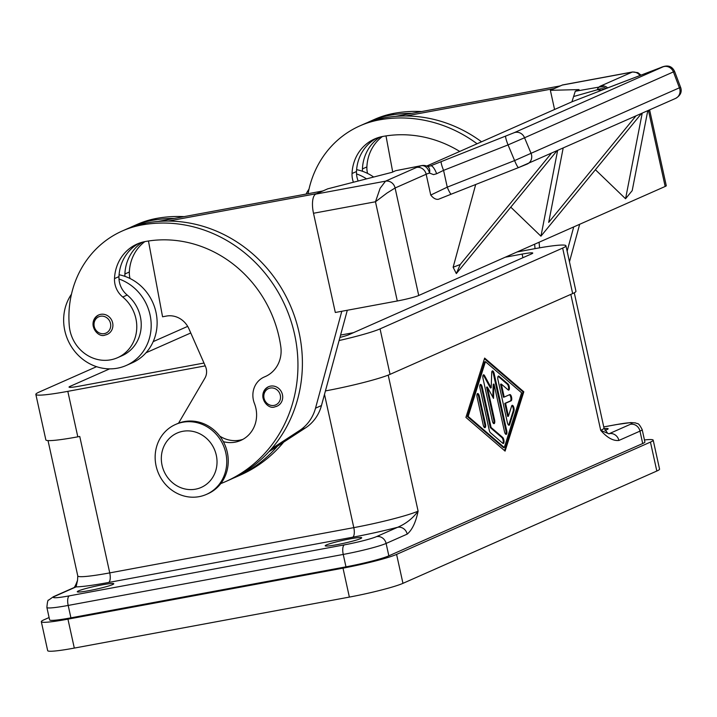 <?xml version="1.0" encoding="UTF-8"?>
<svg xmlns="http://www.w3.org/2000/svg" width="717" height="717" viewBox="0 0 717 717"><rect width="100%" height="100%" fill="white"/><g stroke="black" fill="none" stroke-linecap="round" stroke-linejoin="round"><path stroke-width="1.08" d="M102.047 584.866A18.687 1.533 167.6 0 1 113.77 583.746A18.687 1.533 167.6 0 1 88.989 590.647A18.687 1.533 167.6 0 1 77.266 591.767A18.687 1.533 167.6 0 1 102.047 584.866M604.171 428.667A18.687 1.533 167.6 0 1 608.15 428.748A18.687 1.533 167.6 0 1 604.915 430.37M349.986 538.897A18.687 1.533 167.6 0 1 361.709 537.777A18.687 1.533 167.6 0 1 336.927 544.678A18.687 1.533 167.6 0 1 325.204 545.798A18.687 1.533 167.6 0 1 349.986 538.897M73.95 587.707C74.783 587.017 75.975 584.552 77.535 580.295L76.092 586.891A8.496 7.851 -113.9 0 0 74.469 587.393L53.39 596.723L48.604 600.147C47.914 599.6 47.34 602.047 46.883 607.478A33.977 2.787 -12.4 0 0 68.187 605.435L343.246 554.438A8.496 3.173 -100.5 0 1 342.825 548.209A8.496 3.173 -100.5 0 1 344.393 544.857L69.343 595.854A8.496 3.173 79.5 0 0 67.774 599.206A8.496 3.173 79.5 0 0 68.187 605.435L70.92 617.839A33.977 2.787 167.6 0 1 49.607 619.882L46.883 607.478M609.083 433.848L609.333 433.624A8.496 7.851 66.1 0 1 615.338 435.031A8.496 7.851 66.1 0 1 618.896 440.453L639.976 431.123A33.977 2.787 -12.4 0 0 642.172 429.582L644.897 441.977A33.977 2.787 167.6 0 1 642.71 443.527L388.838 555.836L386.113 543.441L407.193 534.111A8.496 7.851 -113.9 0 0 403.644 528.68A8.496 7.851 -113.9 0 0 397.63 527.282C405.93 523.769 412.75 518.391 418.11 511.14L388.202 375.116M306.114 193.984A46.722 43.172 66.1 0 1 309.009 189.118M376.873 138.067A42.473 39.247 -113.9 0 0 356.492 171.533A21.232 19.619 -113.9 0 0 356.519 173.899A46.722 43.172 66.1 0 1 366.539 178.874M373.656 177.045A46.722 43.172 -113.9 0 0 362.461 171.264A46.722 43.172 66.1 0 0 356.609 169.669M225.819 452.992A38.225 35.321 66.1 0 1 206.415 494.407A38.225 35.321 66.1 0 1 156.091 465.916A38.225 35.321 66.1 0 1 175.495 424.491A38.225 35.321 66.1 0 1 225.819 452.992M216.292 455.214A29.729 27.47 66.1 0 1 195.535 489.182A29.729 27.47 66.1 0 1 162.06 465.27A29.729 27.47 66.1 0 1 182.808 431.302A29.729 27.47 66.1 0 1 216.292 455.214M175.495 424.5L176.974 423.837A38.225 35.321 66.1 0 1 227.307 452.328A38.225 35.321 66.1 0 1 207.903 493.753L206.424 494.407M223.354 441.663A29.729 27.47 -113.9 0 0 240.778 440.417A29.729 27.47 -113.9 0 0 254.427 403.447A21.232 19.619 66.1 0 1 264.179 377.034A21.232 19.619 66.1 0 1 264.636 376.837A29.729 27.47 -113.9 0 0 265.29 376.568A29.729 27.47 -113.9 0 0 280.804 346.732A118.923 109.889 -113.9 0 0 145.166 241.557A42.473 39.247 -113.9 0 0 137.072 244.058A42.473 39.247 -113.9 0 0 114.505 278.59A21.232 19.619 -113.9 0 0 122.741 297.017A36.101 33.358 66.1 0 1 136.651 323.627A36.101 33.358 66.1 0 1 117.57 357.693A36.101 33.358 66.1 0 1 69.271 325.724A100.461 92.834 66.1 0 1 122.383 230.937A100.461 92.834 66.1 0 1 141.527 225.021A135.907 125.592 66.1 0 1 290.726 320.203A135.907 125.592 66.1 0 1 225.604 481.6A135.907 125.592 66.1 0 1 220.764 483.617M71.467 294.203A46.722 43.172 -113.9 0 0 64.799 330.609A46.722 43.172 -113.9 0 0 126.317 365.437A46.722 43.172 -113.9 0 0 150.032 314.808A46.722 43.172 -113.9 0 0 118.986 278.985A21.232 19.619 -113.9 0 0 127.196 295.046A36.101 33.358 66.1 0 1 141.106 321.655A36.101 33.358 66.1 0 1 122.024 355.722L117.57 357.693M119.076 274.754A46.722 43.172 66.1 0 1 124.919 276.35A46.722 43.172 66.1 0 1 155.965 312.182A46.722 43.172 66.1 0 1 132.251 362.811L126.317 365.437M93.282 326.477A10.621 9.814 66.1 0 1 98.668 314.969A10.621 9.814 66.1 0 1 100.694 314.342A10.621 9.814 66.1 0 1 112.345 321.781A10.621 9.814 66.1 0 1 107.254 334.391A10.621 9.814 66.1 0 1 105.238 335.018M263.076 398.258A10.621 9.814 66.1 0 1 268.472 386.75A10.621 9.814 66.1 0 1 270.488 386.122A10.621 9.814 66.1 0 1 282.148 393.561A10.621 9.814 66.1 0 1 277.058 406.172A10.621 9.814 66.1 0 1 275.032 406.79M514.098 132.726A8.496 7.851 66.1 0 1 520.192 133.021A8.496 7.851 66.1 0 1 524.548 137.763L673.415 71.906A8.496 7.851 -113.9 0 0 669.051 67.165A8.496 7.851 -113.9 0 0 662.965 66.869L514.098 132.726L430.729 165.788A8.496 2.581 68 0 1 436.644 173.747L433.552 174.625L429.501 173.066A8.496 6.103 -107.3 0 0 421.596 165.645A25.48 2.088 -12.4 0 0 416.604 167.419A8.496 7.851 66.1 0 1 422.618 168.827A8.496 7.851 66.1 0 1 426.167 174.258A16.993 1.389 167.6 0 1 429.501 173.066A8.496 5.377 120.7 0 0 427.798 166.631A8.496 5.377 120.7 0 0 427.753 166.604A8.496 8.496 0 0 0 421.865 165.564A8.496 8.496 0 0 0 421.793 165.573L421.793 165.573A8.496 2.357 79 0 0 421.596 165.645L395.739 170.682L391.975 172.34L327.678 188.849L315.794 194.101A16.993 6.345 79.5 0 0 312.666 200.796A16.993 6.345 79.5 0 0 313.499 213.263L375.475 201.773L386.893 193.124L395.094 187.997L426.167 174.258L430.747 195.069C433.328 198.268 435.882 199.676 438.41 199.29L451.235 194.164A8.496 1.138 68.5 0 0 451.253 194.155L518.561 167.581L451.235 194.164A8.496 1.138 68.5 0 1 449.693 192.344A8.496 1.138 68.5 0 1 447.256 187.155L430.747 195.069M436.644 173.747L443.563 170.368L508.048 144.906L524.548 137.763L531.1 153.429A8.496 7.851 66.1 0 1 531.172 159.846A8.496 7.851 66.1 0 1 527.219 164.05A8.496 7.851 66.1 0 1 527.21 164.05A8.496 7.851 66.1 0 1 526.923 164.175L518.597 167.572A8.496 1.138 68.5 0 1 518.579 167.572L675.531 98.435A8.496 7.851 66.1 0 1 675.513 98.444C680.496 95.594 682.199 91.901 680.621 87.393L679.411 87.815A8.496 7.851 66.1 0 1 679.483 94.232A8.496 7.851 66.1 0 1 675.531 98.435M648.455 110.418L665.17 186.465A16.993 1.389 -12.4 0 0 666.272 185.685L649.611 109.907M608.572 87.582A8.496 5.136 69 0 0 608.473 87.617A8.496 5.136 69 0 0 608.374 87.662L660.384 67.721A8.496 5.136 69 0 1 660.474 67.685C668.961 63.84 672.582 67.326 674.625 71.476L673.415 71.906L679.411 87.815L514.6 160.572A8.496 1.138 68.5 0 0 517.029 165.752A8.496 1.138 68.5 0 0 518.579 167.581M416.604 167.419L385.531 181.168L380.127 188.293L375.475 201.773L397.29 300.988A16.993 1.389 -12.4 0 0 409.99 298.191A16.993 1.389 -12.4 0 0 418.728 295.485L395.094 187.997A8.496 7.851 66.1 0 0 391.545 182.575A8.496 7.851 66.1 0 0 385.531 181.168L315.794 194.101M607.684 87.922A8.496 7.851 -113.9 0 0 606.914 87.295A8.496 7.851 -113.9 0 0 600.9 85.888A25.48 2.088 -12.4 0 0 599.251 87.053A8.496 3.952 80.1 0 0 597.315 89.777A8.496 6.498 167.7 0 1 597.826 89.553A8.496 6.498 167.7 0 1 604.664 89.069M421.82 165.573A8.496 2.357 79 0 0 421.793 165.573L395.739 170.682M441.287 161.576A8.496 1.138 68.5 0 0 441.529 164.408A8.496 1.138 68.5 0 0 443.563 170.368L447.256 187.155L514.6 160.572L508.048 144.906A8.496 1.138 68.5 0 1 506.023 138.946A8.496 1.138 68.5 0 1 505.772 136.122M507.376 422.609L497.948 379.696A3.182 1.192 -100.5 0 1 498.476 376.067A3.182 1.192 -100.5 0 1 499.023 376.264L508.066 384.043A3.182 1.192 -100.5 0 1 509.366 387.44A3.182 1.192 -100.5 0 1 508.676 390.111A3.182 1.192 -100.5 0 1 508.129 389.905L501.353 384.079L504.203 397.066L509.778 394.601A3.182 1.192 -100.5 0 1 509.877 394.574A3.182 1.192 -100.5 0 1 511.597 397.352A3.182 1.192 -100.5 0 1 511.14 400.803L505.575 403.268L508.425 416.254L511.669 405.992A3.182 1.192 -100.5 0 1 512.234 405.302A3.182 1.192 -100.5 0 1 513.757 407.283A3.182 1.192 -100.5 0 1 513.964 410.868L509.644 424.563A3.182 1.192 -100.5 0 1 509.07 425.253A3.182 1.192 -100.5 0 1 507.376 422.609M508.658 425.145A3.182 1.192 79.5 0 0 508.864 424.706L513.184 411.011A3.182 1.192 79.5 0 0 513.121 407.928A3.182 1.192 79.5 0 0 511.875 405.544M508.425 416.254L507.654 416.398L504.795 403.411L510.361 400.946A3.182 1.192 79.5 0 0 510.898 397.89A3.182 1.192 79.5 0 0 509.411 394.762M505.575 403.268L504.795 403.411M504.203 397.066L503.433 397.209L500.574 384.222L501.353 384.079M508.254 390.003A3.182 1.192 79.5 0 0 508.523 387.055A3.182 1.192 79.5 0 0 507.286 384.187L498.252 376.407A3.182 1.192 79.5 0 0 498.118 376.317M477.101 397.155A3.182 1.192 -100.5 0 1 477.639 393.534A3.182 1.192 -100.5 0 1 479.332 396.169L485.463 424.061A3.182 1.192 -100.5 0 1 484.934 427.69A3.182 1.192 -100.5 0 1 483.24 425.047L477.101 397.155M484.513 427.583A3.182 1.192 79.5 0 0 484.692 424.204L478.553 396.313A3.182 1.192 79.5 0 0 477.28 393.776M467.367 416.568L503.531 447.677L504.302 447.525L521.591 392.782L485.427 361.673L484.656 361.816L467.367 416.568L468.147 416.425L504.302 447.525M485.427 361.673L468.147 416.425M505.091 451.11L465.916 417.411L484.638 358.088L523.813 391.796L505.091 451.11M504.517 450.617L523.043 391.939L484.441 358.724M523.813 391.796L523.043 391.939M489.263 430.236L479.987 388.031A3.182 1.192 -100.5 0 1 480.515 384.402A3.182 1.192 -100.5 0 1 482.209 387.046L491.1 427.457L502.698 437.442A3.182 1.192 -100.5 0 1 503.997 440.83A3.182 1.192 -100.5 0 1 503.316 443.5A3.182 1.192 -100.5 0 1 502.769 443.303L490.41 432.674A3.182 1.192 -100.5 0 1 489.263 430.236M502.895 443.393A3.182 1.192 79.5 0 0 503.155 440.453A3.182 1.192 79.5 0 0 501.927 437.585L490.32 427.601L481.439 387.189A3.182 1.192 79.5 0 0 480.166 384.653M491.1 427.457L490.32 427.601M492.785 397.066L493.242 384.222L494.022 384.079L493.502 398.401L487.336 387.028L494.596 420.028A3.182 1.192 -100.5 0 1 494.058 423.648A3.182 1.192 -100.5 0 1 492.364 421.013L483.007 378.451A3.182 1.192 -100.5 0 1 483.545 374.821A3.182 1.192 -100.5 0 1 484.62 375.735L491.181 387.825L491.728 372.598A3.182 1.192 -100.5 0 1 492.454 370.886A3.182 1.192 -100.5 0 1 494.147 373.521L506.731 430.756A3.182 1.192 -100.5 0 1 506.193 434.377A3.182 1.192 -100.5 0 1 504.499 431.733L494.022 384.079M505.772 434.269A3.182 1.192 79.5 0 0 505.951 430.899L493.368 373.665A3.182 1.192 79.5 0 0 492.095 371.128M491.181 387.825L490.401 387.969L483.85 375.878A3.182 1.192 79.5 0 0 483.186 375.072M493.637 423.541A3.182 1.192 79.5 0 0 493.816 420.171L486.565 387.171L487.336 387.028M601.957 90.073A8.496 7.537 70.1 0 0 601.715 90.154A8.496 7.537 70.1 0 0 601.491 90.243L597.315 89.777L573.6 96.535L571.951 101.796L608.374 87.662M430.227 165.986L427.619 166.577M641.025 75.142L637.843 72.65L632.484 71.978L600.9 85.888M571.951 101.796L426.678 166.066M632.484 71.978L562.782 84.902A16.993 6.345 79.5 0 0 562.245 85.072L550.369 90.324L579.04 89.589L575.276 91.256L573.6 96.535M647.774 110.714L632.197 190.641L625.582 198.717L642.208 113.178M641.464 113.51L540.959 236.153L557.593 150.615M563.15 148.15L548.684 222.404L635.907 115.966M556.84 150.946L456.335 273.589L460.26 264.483L551.283 153.402M456.335 273.589L453.135 267.253L475.694 184.511M595.397 169.714L625.538 198.734M460.26 264.483L453.135 267.253M540.914 236.171L510.782 207.159M665.17 186.465L418.728 295.485M313.499 213.263L335.314 312.478L397.29 300.988M554.573 109.486L550.369 90.324M308.086 193.626A100.461 92.834 66.1 0 1 359.925 125.851L364.379 123.88A100.461 92.834 66.1 0 1 383.523 117.964A135.907 125.592 66.1 0 1 405.804 115.984L554.447 88.523M405.804 115.984A135.907 125.592 66.1 0 1 481.537 141.796M539.059 242.256A135.907 125.592 66.1 0 1 539.569 247.831M573.717 226.922L567.138 251.183M148.464 241.002L162.562 316.789L166.434 316.072A21.232 19.619 66.1 0 1 188.947 328.843L205.438 366.333A12.745 11.777 66.1 0 1 204.919 378.128L178.533 423.2M219.769 436.115A29.729 27.47 -113.9 0 0 242.955 439.324M316.914 193.608L168.271 221.069A135.907 125.592 66.1 0 1 289.363 303.291A135.907 125.592 66.1 0 1 271.537 448.779L299.527 430.55A42.473 39.247 -113.9 0 0 315.525 408.17L341.803 311.277M347.306 310.255L321.467 405.544A42.473 39.247 66.1 0 1 305.469 427.924L268.911 451.728M157.919 221.463L322.856 190.973M322.829 190.883L316.896 193.509M277.479 446.153A135.907 125.592 66.1 0 1 235.992 477.002A135.907 125.592 66.1 0 1 233.007 478.275M129.831 227.71A100.461 92.834 66.1 0 1 132.779 226.339A100.461 92.834 66.1 0 1 151.923 220.424A135.907 125.592 66.1 0 1 174.204 218.443M142.45 242.167A42.473 39.247 -113.9 0 0 124.892 273.993A21.232 19.619 -113.9 0 0 124.919 276.35M271.537 448.779A135.907 125.592 66.1 0 1 230.058 479.628L225.604 481.6M132.779 226.339L137.234 224.367A100.461 92.834 66.1 0 1 156.378 218.452A135.907 125.592 66.1 0 1 184.036 216.624M283.672 442.12A135.907 125.592 66.1 0 1 240.446 475.03L235.992 477.002M144.87 241.611A42.473 39.247 -113.9 0 0 129.347 272.021A21.232 19.619 -113.9 0 0 130.028 278.51M139.331 243.144A42.473 39.247 -113.9 0 0 118.959 276.619A21.232 19.619 -113.9 0 0 118.986 278.985M122.383 230.937L126.837 228.965A100.461 92.834 66.1 0 1 145.981 223.05A135.907 125.592 66.1 0 1 168.271 221.069M569.477 261.83L579.659 224.296M560.389 85.897L395.452 116.378M554.429 88.433L560.371 85.798M392.719 172.017L385.997 135.916M367.373 122.625A100.461 92.834 66.1 0 1 370.313 121.254A100.461 92.834 66.1 0 1 389.456 115.338A135.907 125.592 66.1 0 1 411.746 113.358M379.983 137.081A42.473 39.247 -113.9 0 0 362.435 168.907A21.232 19.619 -113.9 0 0 362.461 171.264M356.519 173.899A21.232 19.619 -113.9 0 0 358.168 181.016M359.925 125.851A100.461 92.834 66.1 0 1 379.069 119.936A135.907 125.592 66.1 0 1 477.083 143.767M534.604 244.228A135.907 125.592 66.1 0 1 535.025 248.638M459.731 151.439A118.923 109.889 -113.9 0 0 382.699 136.472A42.473 39.247 -113.9 0 0 374.606 138.973A42.473 39.247 -113.9 0 0 352.038 173.505A21.232 19.619 -113.9 0 0 353.418 182.235M382.403 136.526A42.473 39.247 -113.9 0 0 366.889 166.936A21.232 19.619 -113.9 0 0 367.57 173.424M370.313 121.254L374.767 119.282A100.461 92.834 66.1 0 1 393.911 113.367A135.907 125.592 66.1 0 1 421.569 111.538M607.541 433.077L604.001 428.031A50.97 4.177 167.6 0 1 600.712 430.352L608.993 433.857M388.838 555.836A33.977 2.787 167.6 0 1 345.97 566.842L70.92 617.839M205.232 365.867L67.81 391.348A50.97 4.177 167.6 0 1 35.85 394.413L45.852 439.888A50.97 4.177 -12.4 0 0 77.812 436.823L79.748 436.465A50.97 4.177 167.6 0 1 78.852 436.626M644.449 439.942A42.473 3.477 167.6 0 1 653.196 440.157A42.473 3.477 167.6 0 1 650.453 442.093L396.591 554.402A42.473 3.477 167.6 0 1 343.004 568.151L67.945 619.147A42.473 3.477 167.6 0 1 41.317 621.702A42.473 3.477 167.6 0 1 44.051 619.766L49.097 617.534M653.196 440.157L659.559 469.097A42.473 3.477 167.6 0 1 656.817 471.033L402.954 583.342A42.473 3.477 167.6 0 1 349.367 597.091L74.308 648.087A42.473 3.477 167.6 0 1 47.672 650.642L41.317 621.702M203.987 363.044L79.686 386.096A16.993 1.389 167.6 0 1 69.038 387.117A16.993 1.389 167.6 0 1 70.132 386.338L109.638 368.861M505.252 257.215L522.11 254.087A16.993 1.389 167.6 0 1 532.758 253.065A16.993 1.389 167.6 0 1 531.664 253.836L349.062 334.624A16.993 1.389 167.6 0 1 339.939 337.42M353.436 332.688L340.575 335.072M146.017 352.773L190.758 332.975M35.85 394.413A50.97 4.177 167.6 0 1 39.139 392.082L96.571 366.683M325.437 390.908L325.742 390.855A50.97 4.177 -12.4 0 0 390.048 374.355L572.659 293.567A50.97 4.177 -12.4 0 0 575.948 291.245L565.946 245.77A50.97 4.177 167.6 0 1 562.657 248.091L380.055 328.879A50.97 4.177 167.6 0 1 339.096 340.539M517.127 251.954L533.986 248.835A50.97 4.177 167.6 0 1 565.946 245.77M153.187 341.633L187.675 326.378M352.656 537.221A8.496 3.173 79.5 0 0 354.216 533.869A8.496 3.173 79.5 0 0 353.804 527.64L109.746 572.892A8.496 3.173 -100.5 0 1 110.158 579.121A8.496 3.173 -100.5 0 1 108.59 582.473L352.656 537.221A59.457 4.876 -12.4 0 0 397.63 527.282L376.55 536.603A25.48 2.088 167.6 0 1 344.393 544.857M69.343 595.854A25.48 2.088 167.6 0 1 55.003 596.221A8.496 7.851 -113.9 0 0 53.39 596.723M55.003 596.221L76.092 586.891A59.457 4.876 -12.4 0 0 108.59 582.473M345.97 566.842L343.246 554.438A33.977 2.787 -12.4 0 0 386.113 543.441A8.496 7.851 -113.9 0 0 382.555 538.01A8.496 7.851 -113.9 0 0 376.55 536.603M616.629 424.563A8.496 3.173 79.5 0 0 616.351 424.581L603.759 426.911L616.082 424.661A25.48 2.088 167.6 0 1 630.413 424.294L609.333 433.624A59.457 4.876 -12.4 0 0 608.572 433.642M642.172 429.582C637.924 421.444 637.7 424.401 635.585 422.913L630.691 422.582L616.351 424.581A8.496 3.173 79.5 0 0 616.082 424.661M642.71 443.527L639.976 431.123A8.496 7.851 -113.9 0 0 636.427 425.701A8.496 7.851 -113.9 0 0 630.413 424.294M100.461 316.26A8.918 8.245 66.1 0 1 110.508 323.43A8.918 8.245 66.1 0 1 104.279 333.62A8.918 8.245 66.1 0 1 94.232 326.45A8.918 8.245 66.1 0 1 100.461 316.26M270.264 388.04A8.918 8.245 66.1 0 1 280.302 395.21A8.918 8.245 66.1 0 1 274.082 405.401A8.918 8.245 66.1 0 1 264.035 398.231A8.918 8.245 66.1 0 1 270.264 388.04M639.985 75.536A8.496 7.851 -113.9 0 0 637.987 73.546A8.496 7.851 -113.9 0 0 631.973 72.148L562.245 85.072M509.644 424.563L508.864 424.706M513.964 410.868L513.184 411.011M511.14 400.803L510.361 400.946M508.066 384.043L507.286 384.187M499.023 376.264L498.252 376.407M479.332 396.169L478.553 396.313M485.463 424.061L484.692 424.204M502.698 437.442L501.927 437.585M482.209 387.046L481.439 387.189M506.731 430.756L505.951 430.899M494.147 373.521L493.368 373.665M484.62 375.735L483.85 375.878M494.596 420.028L493.816 420.171M570.822 294.382L600.712 430.352C607.111 437.693 613.169 441.063 618.896 440.453M407.193 534.111C412.15 529.997 415.788 522.334 418.11 511.14A50.97 4.177 167.6 0 1 353.804 527.64L324.496 394.359M660.384 67.721L662.965 66.869M575.276 91.256L599.251 87.053A8.496 8.47 -11 0 1 606.134 88.514M438.41 199.29L451.217 194.173M305.469 427.924L299.527 430.55M321.467 405.544L315.525 408.17M124.892 273.993L129.347 272.021M151.923 220.424L156.378 218.452M264.636 376.837L265.926 376.273M114.505 278.59L118.959 276.619M122.741 297.017L127.196 295.046M141.527 225.021L145.981 223.05M356.492 171.533L352.038 173.505M383.523 117.964L379.069 119.936M366.889 166.936L362.435 168.907M393.911 113.367L389.456 115.338M79.748 436.465L109.746 572.892A50.97 4.177 167.6 0 1 77.777 575.948L48.021 440.588M656.817 471.033L650.453 442.093M402.954 583.342L396.591 554.402M349.367 597.091L343.004 568.151M74.308 648.087L67.945 619.147M70.132 386.338L70.356 387.359M522.11 254.087L522.908 257.717M67.81 391.348L77.812 436.823M325.617 390.254L325.742 390.855M380.055 328.879L390.048 374.355M562.657 248.091L572.659 293.567M98.668 314.969C86.04 323 97.691 338.603 105.184 335.027L107.254 334.391M268.472 386.75C255.835 394.78 267.486 410.384 274.978 406.808L277.058 406.172M660.482 67.685L601.724 90.154M680.621 87.393L674.625 71.476M266.124 376.174L264.179 377.034M604.001 428.031L574.272 292.787M77.535 580.295L77.777 575.948"/></g></svg>
